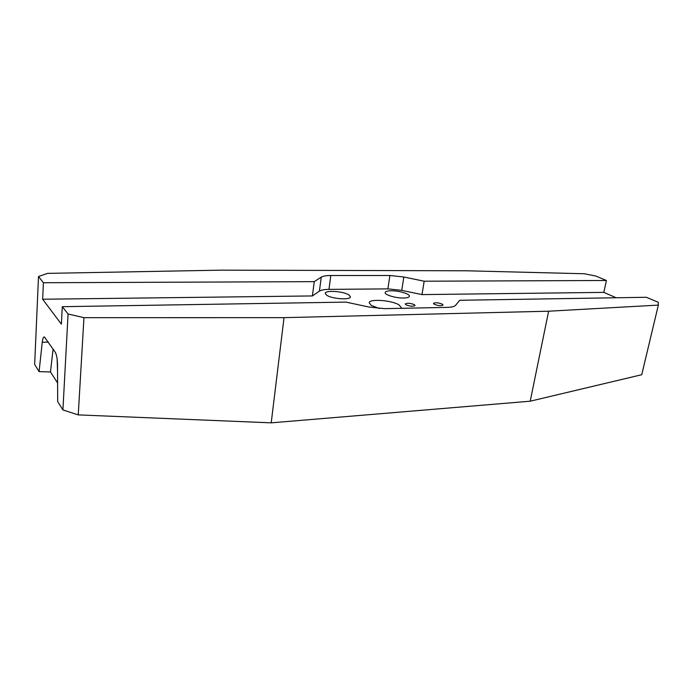 <?xml version="1.0" encoding="UTF-8"?>
<svg xmlns="http://www.w3.org/2000/svg" width="693" height="693" viewBox="0 0 693 693"><rect width="100%" height="100%" fill="white"/><g stroke="black" fill="none" stroke-linecap="round" stroke-linejoin="round"><path stroke-width="1.04" d="M414.327 304.651L415.064 305.518C413.175 306.627 410.152 306.384 405.994 304.807L405.275 303.95C407.155 302.841 410.169 303.075 414.327 304.651M442.273 304.14L443.061 305.024C441.268 306.063 438.322 305.821 434.225 304.288L433.454 303.413C435.239 302.373 438.175 302.616 442.273 304.14M364.657 306.115L355.856 304.227M401.1 308.324L401.368 307.718L399.073 304.929C391.788 300.216 369.178 298.553 369.213 302.798L371.301 305.44L379.392 308.506M403.569 298.016C395.807 298.241 384.39 294.802 385.169 292.507C385.473 291.424 387.448 290.843 391.095 290.774C398.796 290.584 410.083 293.962 409.364 296.283C409.078 297.34 407.146 297.921 403.569 298.016M348.917 294.932L350.415 296.864C350.632 300.225 331.782 298.934 326.637 295.192L325.26 293.347C325.164 289.995 343.598 291.251 348.917 294.932M284.026 317.654L548.631 311.209L658.35 305.102L641.744 374.714L530.214 401.204L271.214 422.843L284.026 317.654L83.957 317.671L68.07 314.007L62.916 409.935L57.684 401.533L57.519 365.003C57.389 358.913 56.618 354.634 55.206 352.165L44.387 336.919C43.382 336.885 42.663 338.678 42.238 342.299L39.085 371.613L34.65 364.475L38.513 276.524L43.408 282.727L314.267 281.653L321.257 277.131C323.007 276.074 326.195 275.545 330.821 275.519L389.916 275.493L403.846 277.018L424.177 281.211L606.418 280.492L603.794 292.377L616.164 297.765M424.177 281.211L421.976 294.603L603.794 292.377M421.976 294.603L401.749 290.367L387.863 288.877L328.958 289.379C324.341 289.44 321.162 290.029 319.412 291.147L312.404 295.937L314.267 281.653M43.408 282.727L42.654 299.237L312.404 295.937M42.654 299.237L61.391 324.168L62.292 306.687L346.015 302.113L368.858 307.016L384.754 308.654L447.124 307.38C451.654 307.259 454.469 306.575 455.57 305.344L459.693 300.286L646.378 297.28L658.298 302.287L658.35 305.102M38.513 276.524L47.566 273.371L220.764 270.157L466.138 270.781L584.294 273.752L595.833 276.039L606.418 280.492M62.292 306.687L68.07 314.007M548.631 311.209L530.214 401.204M57.597 382.969L50.476 371.959L39.085 371.613M62.916 409.935L78.24 414.89L271.214 422.843M83.957 317.671L78.24 414.89M57.554 372.02L57.147 359.208M53.084 349.073L50.476 371.959M319.412 291.147L321.257 277.131M328.958 289.379L330.821 275.519M387.863 288.877L389.916 275.493M401.749 290.367L403.846 277.018M48.276 342.091L42.238 342.299"/></g></svg>
